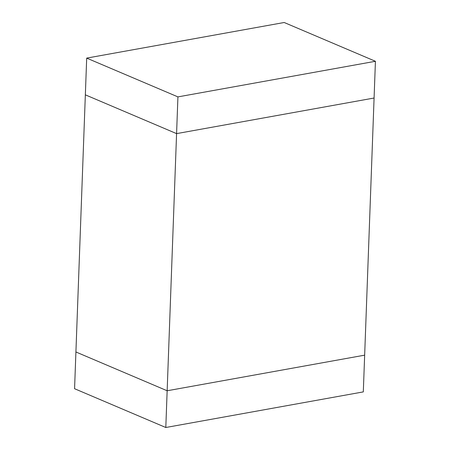 <?xml version="1.0" encoding="UTF-8"?>
<svg xmlns="http://www.w3.org/2000/svg" width="450" height="450" viewBox="0 0 450 450"><rect width="100%" height="100%" fill="white"/><g stroke="black" fill="none" stroke-linecap="round" stroke-linejoin="round"><path stroke-width="0.67" d="M165.803 427.5L74.571 388.716L75.915 351.979L167.153 390.763L165.803 427.5L363.308 391.894L364.657 355.162L167.153 390.763L176.58 133.622L374.085 98.021L364.657 355.162L167.153 390.763L75.915 351.979L86.692 58.106L177.924 96.891L375.429 61.284L284.197 22.5L86.692 58.106M375.429 61.284L374.085 98.021L176.58 133.622L85.343 94.837L176.58 133.622L177.924 96.891"/></g></svg>
